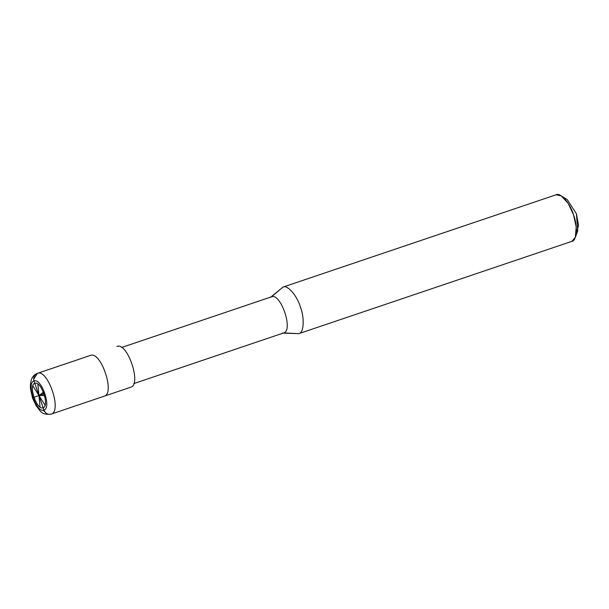 <?xml version="1.0" encoding="UTF-8"?>
<svg xmlns="http://www.w3.org/2000/svg" width="609" height="609" viewBox="0 0 609 609"><rect width="100%" height="100%" fill="white"/><g stroke="black" fill="none" stroke-linecap="round" stroke-linejoin="round"><path stroke-width="0.91" d="M33.662 379.331L37.324 373.378C34.226 374.809 33.114 377.352 34.005 380.99C26.012 382.909 36.456 413.602 43.909 410.078C45.424 413.511 47.852 414.851 51.194 414.105C62.384 411.418 47.753 368.453 37.324 373.378L90.353 355.45C100.782 350.525 115.405 393.498 104.215 396.185L51.148 414.12C40.773 415.201 40.453 410.573 36.388 406.18L32.559 398.149L30.45 388.565C30.085 380.214 32.353 375.159 37.263 373.401L37.324 373.378C47.753 368.453 62.384 411.418 51.194 414.105C47.852 414.851 45.424 413.511 43.909 410.078C36.456 413.602 26.012 382.909 34.005 380.99L34.797 383.32C28.083 384.926 36.86 410.71 43.117 407.756L43.117 407.756C36.86 410.71 28.083 384.926 34.797 383.32L34.005 380.99C41.45 377.473 51.902 408.159 43.909 410.078L43.117 407.756C49.831 406.142 41.054 380.359 34.797 383.32L34.797 383.32C41.054 380.359 49.831 406.142 43.117 407.756L43.909 410.078C51.902 408.159 41.45 377.473 34.005 380.99C33.114 377.352 34.226 374.809 37.324 373.378L37.355 373.37M104.131 396.215L130.729 387.217C141.92 384.53 127.296 341.565 116.867 346.491C127.296 341.565 141.92 384.53 130.729 387.217L104.215 396.185C115.405 393.498 100.782 350.525 90.353 355.45L90.353 355.45C100.782 350.525 115.405 393.498 104.215 396.185C115.405 393.498 100.782 350.525 90.353 355.45L37.263 373.401M44.815 411.844L43.231 410.222L44.815 411.844M43.117 407.756L34.797 383.32C41.054 380.359 49.831 406.142 43.117 407.756C49.831 406.142 41.054 380.359 34.797 383.32L43.117 407.756C36.86 410.71 28.083 384.926 34.797 383.32C28.083 384.926 36.86 410.71 43.117 407.756M121.61 347.488L271.477 296.827L121.61 347.488M283.718 332.917L298.76 333.671L571.843 241.362L575.307 237.373L576.205 227.028L573.503 214.711L568.205 203.436L561.27 195.854L556.047 194.796L282.911 287.121L556.002 194.811C560.387 192.101 570.009 203.048 573.503 214.711C577.85 226.076 576.944 240.73 571.843 241.362L298.76 333.671C303.853 333.039 304.766 318.385 300.412 307.02C296.926 295.357 287.296 284.411 282.911 287.121L271.439 296.842C280.673 292.48 293.629 330.535 283.718 332.917L133.813 383.586L283.718 332.917C293.629 330.535 280.673 292.48 271.439 296.842L282.911 287.121C287.296 284.411 296.926 295.357 300.412 307.02C304.766 318.385 303.853 333.039 298.76 333.671L283.642 332.94M576.221 233.14L578.55 225.543L576.411 213.767L567.238 199.623L576.411 213.767L577.758 230.758L575.307 237.373M571.843 241.362L298.76 333.671L282.378 333.1M270.343 297.481L283.01 287.09M43.985 393.764L33.929 397.304M43.406 392.196L38.953 395.538L32.84 385.84M43.49 392.409L38.953 395.538L37.865 384.066M44.457 395.264L38.953 395.538L45.074 405.229M44.518 395.492L38.953 395.538L40.042 407.002M561.27 195.854L567.238 199.623M104.177 396.2L130.691 387.233M133.813 383.586L283.68 332.925"/></g></svg>

